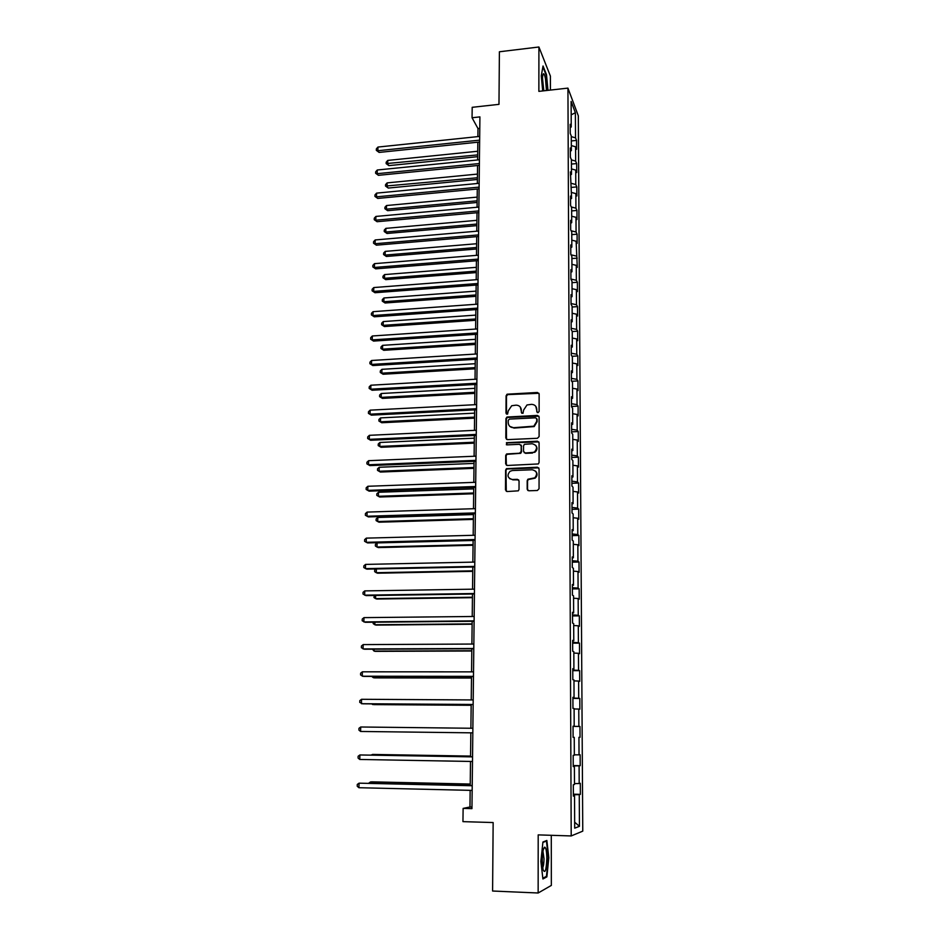 <?xml version="1.0" encoding="UTF-8"?>
<svg xmlns="http://www.w3.org/2000/svg" width="940" height="940" viewBox="0 0 940 940"><rect width="100%" height="100%" fill="white"/><g stroke="black" fill="none" stroke-linecap="round" stroke-linejoin="round"><path stroke-width="1.41" d="M537.95 412.707L539.114 411.497L539.137 394.024L537.469 392.474L507.224 394.189L506.096 395.799L505.978 413.154L507.565 414.14L508.293 410.792L511.713 405.728L516.072 405.152C519.279 405.305 521.03 406.961 521.347 410.122L521.336 412.39L522.957 413.365L523.662 410.005L526.988 404.976L531.476 404.353C534.696 404.505 536.47 406.174 536.787 409.346L536.787 411.614L537.95 412.707M527.176 489.153L528.844 490.786L537.363 490.492L539.055 488.73L539.067 468.825L537.386 467.215L506.425 468.672L505.614 470.129L505.485 489.916L507.142 491.538L518.316 490.833L519.021 489.435L519.056 480.939L517.399 479.318L512.335 479.506C507.518 478.072 506.754 475.335 510.032 471.293L512.394 470.529L532.216 469.765C536.963 471.069 537.833 473.76 534.801 477.837L527.916 479.224L527.199 480.634L527.176 489.153L527.916 490.539M550.405 90.076L550.394 76.081L538.914 47L499.399 51.771L498.976 104.352L472.197 107.313L472.056 117.747L479.917 116.889L471.951 808.635L463.126 808.4L462.95 821.642L493.147 822.547L492.595 891.026L538.15 893L551.345 885.409L551.287 835.308M538.914 47L538.867 91.368L567.936 88.113L571.203 835.942L538.197 834.885L538.15 893M537.422 438.287L539.102 436.548L539.114 416.984L537.445 415.41L506.966 417.043L505.943 418.606L505.814 438.052L507.459 439.626L537.422 438.287M539.09 442.787L539.078 462.527L538.326 463.949L507.306 465.476L505.649 463.866L505.708 455.465L506.578 453.973L519.514 453.221L521.183 451.482L521.207 445.901L519.55 444.315L506.93 444.867L506.425 442.705L537.422 441.201L539.09 442.787M567.936 88.113L578.323 115.82L582.765 831.136L571.203 835.942M573.365 794.194L580.368 794.359L580.297 783.302L579.193 783.525L579.099 765.841L580.203 765.701L580.133 754.761L579.04 754.843L578.934 737.324L580.039 737.312L579.968 726.467L578.876 726.42L578.77 709.054L579.863 709.183L579.804 698.432L578.711 698.255L578.617 681.053L579.71 681.312L579.639 670.655L578.558 670.349L578.452 653.3L579.545 653.688L579.486 643.136L578.394 642.69L578.3 625.805L579.381 626.31L579.322 615.853L578.241 615.289L578.147 598.545L579.228 599.191L579.158 588.816L578.088 588.135L577.994 571.543L579.063 572.296L579.005 562.026L577.936 561.215L577.841 544.765L578.911 545.647L578.852 535.459L577.783 534.543L577.689 518.245L578.758 519.232L578.699 509.139L577.63 508.094L577.536 491.949L578.605 493.054L578.547 483.043L577.489 481.891L577.395 465.876L578.452 467.098L578.394 457.181L577.336 455.912L577.242 440.038L578.3 441.377L578.241 431.542L577.184 430.168L577.101 414.434L578.147 415.88L578.088 406.127L577.043 404.635L576.96 389.043L578.006 390.594L577.947 380.923L576.902 379.337L576.808 363.874L577.853 365.531L577.795 355.943L576.761 354.251L576.667 338.917L577.712 340.68L577.654 331.186L576.62 329.376L576.526 314.183L577.56 316.04L577.513 306.628L576.479 304.724L576.396 289.649L577.418 291.612L577.371 282.27L576.337 280.273L576.255 265.339L577.278 267.395L576.114 241.228L577.137 243.378L577.09 234.189L576.067 232.004L575.985 217.316L576.995 219.561L576.948 210.454L575.926 208.175L575.844 193.605L576.855 195.943L576.808 186.919L575.797 184.534L575.715 170.093L576.725 172.525L576.667 163.572L575.656 161.104L575.574 146.781L576.584 149.296L576.537 140.412L575.527 137.863L575.386 112.753L571.12 101.45L571.238 126.959L570.192 124.291L570.228 133.386L571.285 136.03L571.356 150.588L570.298 148.003L570.345 157.18L571.403 159.718L571.473 174.405L570.415 171.914L571.591 198.434L570.533 196.037L570.568 205.367L571.638 207.728L571.708 222.662L570.639 220.371L570.686 229.783L571.755 232.039L571.837 247.103L570.756 244.905L570.803 254.399L571.884 256.561L571.955 271.754L570.874 269.663L570.921 279.239L572.002 281.295L572.072 296.629L570.991 294.631L571.038 304.302L572.119 306.252L572.202 321.715L571.12 319.823L571.168 329.576L572.249 331.421L572.331 347.024L571.238 345.238L571.285 355.073L572.378 356.812L572.448 372.546L571.356 370.877L571.403 380.806L572.495 382.427L572.577 398.302L571.485 396.751L571.532 406.762L572.625 408.277L572.707 424.293L571.602 422.847L571.649 432.952L572.754 434.351L572.836 450.519L571.731 449.191L571.779 459.378L572.883 460.659L572.965 476.968L571.849 475.757L571.908 486.039L573.012 487.202L573.095 503.664L571.978 502.571L572.025 512.946L573.153 513.992L573.224 530.595L572.107 529.631L572.154 540.101L573.283 541.029L573.365 557.784L572.237 556.938L572.284 567.502L573.412 568.301L573.494 585.209L572.366 584.492L572.425 595.161L573.553 595.831L573.635 612.892L572.495 612.304L572.554 623.067L573.682 623.608L573.776 640.833L572.636 640.375L572.683 651.244L573.823 651.643L573.905 669.033L572.765 668.704L572.824 679.679L573.964 679.949L574.046 697.492L572.907 697.304L572.954 708.372L574.105 708.513L574.187 726.221L573.036 726.173L573.095 737.348L574.246 737.348L573.095 737.324M580.368 794.359L579.263 794.641L579.439 826.319L574.692 828.164L574.54 795.827L573.377 796.121L573.318 784.736L574.481 784.489L574.387 766.441L573.236 766.593L573.177 755.314L574.34 755.22L574.246 737.348M574.469 783.584L579.193 783.525M573.224 765.865L579.099 765.841M574.387 766.441L573.236 766.394M574.328 754.832L579.04 754.843M580.039 737.312L578.934 737.324M573.036 726.326L578.876 726.42M574.105 708.948L578.77 709.054M574.187 726.221L573.036 726.221M572.907 698.091L578.711 698.255M573.964 680.877L578.617 681.053M574.046 697.492L572.907 697.527M572.777 670.102L578.558 670.349M573.835 653.077L578.452 653.3M573.905 669.033L572.765 669.104M572.648 642.384L578.394 642.69M573.694 625.511L578.3 625.805M573.776 640.833L572.636 640.939M572.519 614.901L578.241 615.289M573.564 598.204L578.147 598.545M573.635 612.892L572.507 613.033M572.389 587.676L578.088 588.135M573.423 571.132L577.994 571.543M573.494 585.209L572.378 585.385M572.26 560.687L577.936 561.215M573.294 544.319L577.841 544.765M573.365 557.784L572.249 557.996M572.131 533.944L577.783 534.543M573.165 517.729L577.689 518.245M573.224 530.595L572.119 530.841M572.002 507.436L577.63 508.094M573.036 491.385L577.536 491.949M573.095 503.664L571.99 503.934M571.884 481.163L577.489 481.891M572.907 465.265L577.395 465.876M572.965 476.968L571.861 477.273M506.39 465.23L506.096 455.818L506.966 454.326L520.713 453.315L521.559 451.846L521.218 445.266M571.755 455.125L577.336 455.912M572.777 439.38L577.242 440.038M572.836 450.519L571.731 450.848M571.638 429.31L577.184 430.168M572.648 413.718L577.101 414.434M572.707 424.293L571.614 424.669M571.508 403.718L577.043 404.635M572.53 388.279L576.96 389.043M572.577 398.302L571.485 398.713M571.391 378.362L576.902 379.337M572.401 363.052L576.808 363.874M572.448 372.546L571.367 372.98M571.273 353.205L576.761 354.251M572.284 338.059L576.667 338.917M572.331 347.024L571.25 347.483M571.156 328.283L576.62 329.376M572.154 313.267L576.526 314.183M572.202 321.715L571.132 322.197M571.038 303.561L576.479 304.724M572.037 288.697L576.396 289.649M572.072 296.629L571.003 297.146M570.921 279.062L576.337 280.273M571.92 264.328L576.255 265.339M571.955 271.754L570.886 272.306M571.015 254.811L576.197 256.033M571.802 240.17L576.114 241.228M571.837 247.103L570.768 247.678M571.168 230.793L576.067 232.004M571.685 216.224L575.985 217.316M571.708 222.662L570.662 223.262M571.297 206.976L575.926 208.175M571.567 192.465L575.844 193.605M571.591 198.434L570.545 199.057M571.403 183.359L575.797 184.534M571.449 168.918L575.715 170.093M571.473 174.405L570.427 175.052M571.403 159.906L575.656 161.104M571.332 145.559L575.574 146.781M571.356 150.588L570.322 151.258M571.285 136.629L575.527 137.863M571.179 114.821L575.386 112.753M571.238 126.959L570.204 127.664M470.153 790.352L469.965 806.978L463.126 808.4M472.056 117.747L477.99 128.58L477.896 136.606M477.837 142.187L477.626 159.953M477.555 165.511L477.344 183.5M477.285 189.022L477.062 207.246M477.003 212.734L476.78 231.193M476.721 236.645L476.498 255.351M476.427 260.756L476.204 279.709M476.145 285.079L475.91 304.278M475.852 309.613L475.616 329.059M475.558 334.346L475.323 354.063M475.264 359.303L475.029 379.278M474.97 384.484L474.724 404.705M474.665 409.875L474.418 430.367M474.359 435.49L474.113 456.253M474.054 461.329L473.807 482.373M473.748 487.39L473.49 508.716M473.431 513.698L473.184 535.295M473.126 540.23L472.855 562.12M472.808 567.008L472.538 589.18M472.479 594.021L472.221 616.499M472.162 621.269L471.892 644.053M471.833 648.776L471.563 671.865M471.504 676.542L471.234 699.936M471.175 704.553L470.893 728.253M470.834 732.824L470.552 756.759M470.505 761.447L470.212 785.511M574.669 822.206L579.439 826.319M573.365 794.735L579.263 794.641M574.54 795.827L573.365 795.734M479.788 128.392L477.99 128.58M471.962 807.037L469.965 806.978M571.309 140.953L576.537 140.412M571.426 164.077L576.667 163.572M571.543 187.401L576.808 186.919M571.661 210.924L576.948 210.454M571.767 234.636L577.09 234.189M571.884 258.559L577.219 258.136M572.014 282.682L577.371 282.27M572.131 307.004L577.513 306.628M572.249 331.538L577.654 331.186M572.049 356.295L577.795 355.943M571.72 381.276L577.947 380.923M506.801 394.424L508 394.353M571.532 406.456L578.088 406.127M571.649 431.848L578.241 431.542M571.767 457.451L578.394 457.181M571.884 483.289L578.547 483.043M572.014 509.351L578.699 509.139M572.143 535.636L578.852 535.459M572.26 562.155L579.005 562.026M572.389 588.922L579.158 588.816M572.519 615.923L579.322 615.853M572.648 643.172L579.486 643.136M572.777 670.655L579.639 670.655M572.907 698.397L579.804 698.432M573.036 726.397L579.968 726.467M573.224 765.571L580.203 765.701M547.973 90.346L546.493 74.648L543.038 65.988L541.264 75.799L542.709 90.945M546.88 876.867L548.807 857.715L546.857 840.466L542.921 842.017L540.888 861.381L542.909 878.971L546.88 876.867L545.517 876.809M537.245 412.507L535.812 406.35M520.29 407.02L521.817 413.295M538.949 393.296L507.6 394.624L506.472 396.222L506.496 414.094M538.902 416.185L507.353 417.454L506.331 419.017L506.496 439.368M536.775 418.911L535.612 417.818L509.398 419.099L508.246 420.309L508.223 422.695C508.528 425.867 510.279 427.536 513.487 427.712L533.826 426.184L536.775 421.308L536.658 418.418M509.821 426.407L513.487 427.712M537.128 419.322L537.116 421.707L534.178 426.572L513.863 428.099M521.571 446.277L520.913 444.973M538.832 441.906L507.33 442.928L506.331 444.726M532.169 452.68L534.496 451.94C537.821 447.887 537.046 445.161 532.181 443.762L524.403 444.315L523.545 445.807L523.521 451.376L525.19 452.974L534.848 452.293C537.375 450.119 537.657 447.769 535.671 445.266M524.191 452.692L525.19 452.974M532.522 453.045L525.542 453.339M535.565 471.128C537.657 473.513 537.515 475.863 535.165 478.166L528.28 479.553L527.563 480.963L527.54 489.47M509.598 478.648L512.335 479.506M518.692 479.882L512.723 479.835M538.761 467.85L506.813 469.013L506.002 470.47L506.284 491.326M477.731 151.258L387.774 160.411L387.68 163.995L388.878 165.616L477.661 156.675M388.878 165.616L386.152 163.607L477.685 154.9M386.152 163.607L386.199 162.174L387.774 160.411M479.647 140.142L377.856 150.729L377.962 147.063L479.694 136.417M479.635 142.011L379.114 152.421L377.856 150.729L376.317 150.341L376.364 148.873L377.962 147.063M379.114 152.421L376.317 150.341M546.457 90.522L545.47 78.725C544.789 75.306 544.096 73.637 543.402 73.731C542.11 76.069 542.121 81.569 543.449 90.217L543.579 90.839M543.813 90.816L542.462 77.82M542.874 66.858L546.128 74.989L547.585 90.393M546.833 858.443C546.728 851.499 546.011 847.727 544.718 847.14C543.226 848.056 542.392 852.533 542.216 860.582L543.003 869.5C545.024 874.106 546.304 870.428 546.833 858.443M542.662 867.691C543.508 866.269 543.955 863.273 544.013 858.702L542.956 851.229M542.874 842.452L546.446 841.042L548.326 857.762L546.457 876.315L542.827 878.242M545.482 841.006L546.446 841.042M477.461 174.088L387.151 182.877L387.045 186.496L388.255 188.059L477.391 179.47M388.255 188.059L385.518 186.061L477.414 177.766M385.518 186.061L385.565 184.616L387.151 182.877M477.179 197.106L386.516 205.531L386.411 209.174L387.621 210.678L477.12 202.464M387.621 210.678L384.883 208.704L386.411 209.174L477.144 200.819M384.883 208.704L384.93 207.246L386.516 205.531M479.377 163.537L377.175 173.689L377.281 169.999L479.423 159.776M479.365 165.334L378.432 175.322L375.624 173.266L375.671 171.797L377.281 169.999M378.432 175.322L375.624 173.266M479.106 187.119L376.482 196.848L376.599 193.123L479.153 183.324M479.095 188.846L377.751 198.422L374.931 196.389L374.978 194.897L376.599 193.123M377.751 198.422L374.931 196.389M476.909 220.324L385.882 228.361L385.776 232.039L386.998 233.472L476.85 225.635M386.998 233.472L384.237 231.534L385.776 232.039L476.862 224.061M384.237 231.534L384.284 230.065L385.882 228.361M476.627 243.73L385.236 251.38L385.13 255.081L386.363 256.467L476.568 249.006M386.363 256.467L383.59 254.54L385.13 255.081L476.592 247.49M383.59 254.54L383.637 253.06L385.236 251.38M476.357 267.324L384.589 274.574L384.484 278.311L385.717 279.638L476.286 272.565M385.717 279.638L382.944 277.747L384.484 278.311L476.31 271.12M382.944 277.747L382.98 276.254L384.589 274.574M478.836 210.912L375.788 220.195L375.906 216.435L478.883 207.082M478.812 212.569L377.069 221.699L374.238 219.702L374.285 218.197L375.906 216.435M377.069 221.699L374.238 219.702M478.566 234.894L375.095 243.73L375.201 239.947L478.601 231.04M478.542 236.492L376.376 245.175L373.532 243.202L373.579 241.686L375.201 239.947M376.376 245.175L373.532 243.202M478.284 259.088L374.39 267.465L374.496 263.647L478.331 255.198M478.26 260.615L375.671 268.852L372.816 266.901L372.863 265.374L374.496 263.647M375.671 268.852L372.816 266.901M478.002 283.492L373.673 291.412L373.791 287.558L478.049 279.568M477.978 284.938L374.978 292.728L372.099 290.801L372.146 289.262L373.791 287.558M374.978 292.728L372.099 290.801M477.72 308.109L372.957 315.546L373.074 311.669L477.767 304.149M477.696 309.483L374.261 316.804L371.382 314.9L371.429 313.349L373.074 311.669M374.261 316.804L371.382 314.9M477.426 332.924L372.24 339.892L372.346 335.98L477.473 328.941M477.414 334.229L373.544 341.079L370.654 339.199L370.701 337.636L372.346 335.98M373.544 341.079L370.654 339.199M477.144 357.976L371.5 364.438L371.617 360.49L477.191 353.945M477.132 359.197L372.828 365.554L369.913 363.71L369.961 362.135L371.617 360.49M372.828 365.554L369.913 363.71M476.85 383.226L370.771 389.195L370.889 385.212L476.897 379.161M476.839 384.378L372.099 390.241L369.173 388.431L369.22 386.845L370.889 385.212M372.099 390.241L369.173 388.431M476.556 408.712L370.031 414.176L370.149 410.157L476.603 404.611M476.545 409.77L371.359 415.151L368.421 413.365L368.468 411.767L370.149 410.157M371.359 415.151L368.421 413.365M476.263 434.409L369.279 439.356L369.397 435.314L476.31 430.273M476.251 435.396L370.619 440.261L367.669 438.51L367.716 436.889L369.397 435.314M370.619 440.261L367.669 438.51M475.957 460.341L368.527 464.771L368.645 460.682L476.016 456.17M475.957 461.246L369.878 465.594L366.906 463.878L366.953 462.245L368.645 460.682M369.878 465.594L366.906 463.878M475.663 486.509L367.763 490.386L367.881 486.274L475.711 482.302M475.652 487.331L369.115 491.15L366.142 489.458L366.189 487.813L367.881 486.274M475.358 512.899L366.988 516.248L367.117 512.089L475.405 508.657M475.346 513.639L368.363 516.918L365.366 515.261L365.413 513.604L367.117 512.089M475.053 539.537L366.212 542.321L366.341 538.127L475.099 535.248M475.041 540.183L367.587 542.921L364.579 541.299L364.638 539.619L366.341 538.127M474.735 566.397L365.437 568.63L365.566 564.399L474.794 562.085M474.735 566.961L366.823 569.147L363.792 567.56L363.851 565.868L365.566 564.399M474.43 593.516L364.649 595.161L364.767 590.896L474.477 589.157M474.418 593.986L366.036 595.607L363.005 594.045L363.052 592.341L364.767 590.896M474.113 620.87L363.851 621.939L363.98 617.627L474.16 616.476M474.113 621.258L365.249 622.292L362.194 620.776L362.253 619.061L363.98 617.627M473.795 648.482L363.052 648.952L363.181 644.605L473.842 644.041M473.795 648.776L364.462 649.223L361.395 647.742L361.442 646.003L363.181 644.605M473.478 676.354L362.241 676.212L362.37 671.818L473.525 671.865M473.466 676.542L363.651 676.4L360.572 674.943L360.631 673.193L362.37 671.818M476.075 291.118L383.943 297.968L383.837 301.74L385.071 302.997L476.004 296.323M385.071 302.997L382.274 301.129L383.837 301.74L476.028 294.949M382.274 301.129L382.322 299.625L383.943 297.968M475.781 315.112L383.285 321.562L383.179 325.357L384.413 326.556L475.722 320.281M384.413 326.556L381.616 324.711L383.179 325.357L475.746 318.977M381.616 324.711L381.663 323.196L383.285 321.562M475.499 339.316L382.615 345.344L382.51 349.175L383.755 350.303L475.44 344.44M383.755 350.303L380.947 348.493L382.51 349.175L475.452 343.206M380.947 348.493L380.994 346.966L382.615 345.344M475.205 363.71L381.946 369.326L381.84 373.18L383.097 374.249L475.147 368.809M383.097 374.249L380.265 372.463L381.84 373.18L475.17 367.646M380.265 372.463L380.312 370.924L381.946 369.326M474.923 388.326L381.276 393.507L381.158 397.397L382.427 398.396L474.865 393.378M382.427 398.396L379.584 396.633L381.158 397.397L474.876 392.286M379.584 396.633L379.631 395.082L381.276 393.507M474.63 413.142L380.594 417.889L380.488 421.813L381.757 422.741L474.571 418.147M381.757 422.741L378.902 421.014L380.488 421.813L474.582 417.137M378.902 421.014L378.949 419.44L380.594 417.889M507.165 442.764L506.519 442.787M474.324 438.169L379.901 442.47L379.795 446.43L381.076 447.287L474.265 443.139M381.076 447.287L378.209 445.595L379.795 446.43L474.277 442.2M378.209 445.595L378.256 444.009L379.901 442.47M474.03 463.42L379.22 467.262L379.102 471.257L380.395 472.045L473.971 468.343M380.395 472.045L377.516 470.376L379.102 471.257L473.983 467.486M377.516 470.376L377.551 468.79L379.22 467.262M473.725 488.882L378.514 492.266L378.409 496.297L379.701 497.013L473.666 493.759M378.514 492.266L376.846 493.77L376.811 495.38L378.409 496.297L473.678 492.983M473.419 514.568L377.81 517.494L377.704 521.547L378.996 522.194L473.372 519.409M377.81 517.494L376.141 518.962L376.094 520.584L377.704 521.547L473.372 518.704M473.114 540.476L377.105 542.921L376.987 547.021L378.303 547.585L473.055 545.27M377.105 542.921L375.424 544.378L375.377 546.011L376.987 547.021L473.067 544.648M376.376 568.959L376.27 572.707L377.586 573.2L472.75 571.356M375.93 568.959L374.707 570.004L374.661 571.649L376.27 572.707L472.761 570.827M375.636 595.466L375.554 598.615L376.87 599.027L472.444 597.676M374.426 595.478L373.932 597.523L375.554 598.615L472.444 597.229M374.896 622.209L374.825 624.748L376.153 625.088L472.127 624.219M373.227 622.221L373.192 623.608L374.825 624.748L472.127 623.866M374.144 649.188L374.085 651.103L375.424 651.361L471.81 651.009M372.475 649.199L374.085 651.103L471.81 650.739M373.38 676.412L373.345 677.693L374.696 677.881L471.492 678.034M371.7 676.412L373.345 677.693L471.492 677.846M372.616 703.884L373.956 704.612L471.163 705.294M371.758 703.872L372.593 704.518L471.163 705.2M473.149 704.471L361.418 703.707L361.548 699.289L473.208 699.948M473.149 704.565L362.852 703.813L359.75 702.403L359.809 700.629L361.548 699.289M472.82 732.848L360.596 731.461L360.725 726.996L472.879 728.277M360.596 731.461L358.916 730.098L358.974 728.312L360.725 726.996M470.564 756.089L372.569 754.432L371.183 755.067M470.564 756.171L370.43 755.055M472.55 756.794L359.891 754.961L472.55 756.876M359.762 759.461L358.081 758.051L358.128 756.254L359.891 754.961L359.762 759.461L472.491 761.482M470.235 784.054L371.817 781.845L370.43 781.986L370.395 783.243M470.235 784.23L370.43 781.986L368.727 783.208M472.221 785.558L359.056 783.173L472.209 785.746M358.916 787.72L357.235 786.251L357.282 784.442L359.056 783.173L358.916 787.72L472.162 790.399M542.686 75.435L543.402 73.731M543.297 849.643L544.718 847.14"/></g></svg>

